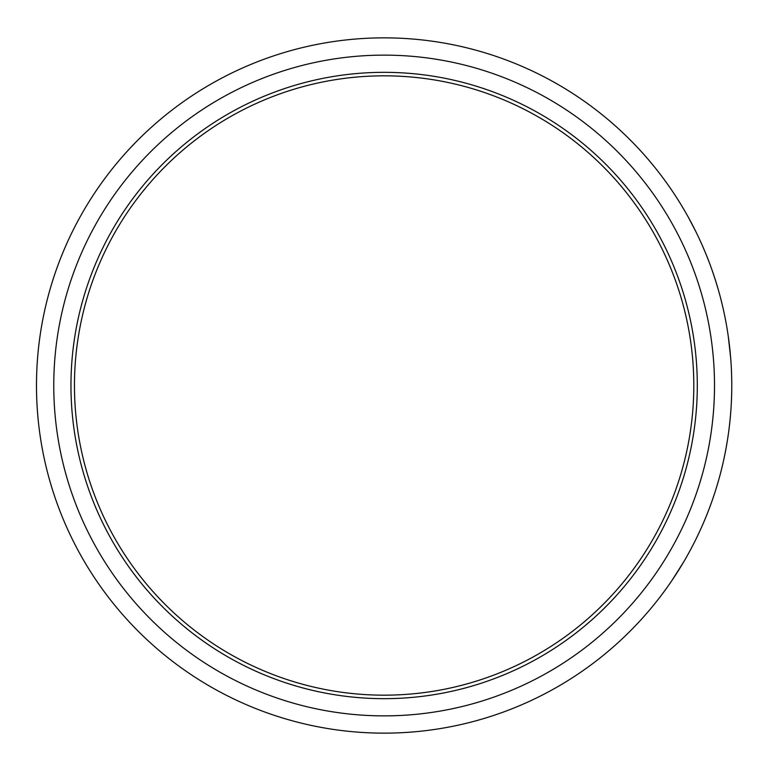 <?xml version="1.0" encoding="UTF-8"?>
<svg xmlns="http://www.w3.org/2000/svg" width="771" height="771" viewBox="0 0 771 771"><rect width="100%" height="100%" fill="white"/><g stroke="black" fill="none" stroke-linecap="round" stroke-linejoin="round"><path stroke-width="1.16" d="M693.804 385.5A309.672 309.672 0 0 0 229.295 117.317A309.672 309.672 0 0 0 229.295 653.683A309.672 309.672 0 0 0 693.804 385.5M731.766 385.5A347.634 347.634 0 0 1 210.31 686.566A347.634 347.634 0 0 1 210.31 84.434A347.634 347.634 0 0 1 731.766 385.5M696.358 232.64L697.813 235.656M687.212 215.225L687.886 216.439M688.224 217.046L688.705 217.923M690.479 221.181L690.845 221.875M692.319 224.669L692.907 225.797M694.045 228.004L694.507 228.92M695.105 230.115L696.377 232.688M696.868 233.69L697.235 234.451M688.628 217.788L695.991 231.898M700.955 242.412L702.294 245.429M703.056 247.163L705.696 253.428M706.679 255.847L709.465 262.998M702.554 246.026L702.815 246.614M703.017 247.067L704.27 249.987M705.176 252.156L705.754 253.553M706.824 256.184L708.578 260.656M715.845 281.492L716.751 284.422M717.483 286.87L717.695 287.602M717.878 288.238L718.023 288.72M718.476 290.31L718.726 291.168M718.774 291.342L718.909 291.833M711.556 268.703L712.086 270.187M712.317 270.852L712.539 271.479M713.84 275.324L714.813 278.264M715.064 279.044L718.167 289.221M728.229 336.04L730.638 357.474M731.698 392.198L731.573 397.036M731.38 401.797L731.332 402.838M731.284 403.792L731.072 407.454M730.937 409.526L730.696 412.687M731.544 397.932A347.634 347.634 0 0 1 730.667 413.102M731.293 403.599L731.014 408.312M730.426 416.022L729.771 422.72M729.549 424.696L729.491 425.187M729.462 425.476L729.385 426.093M729.954 420.976L729.135 428.213M729.048 428.849L728.72 431.403M728.662 431.827L728.2 435.152M728.229 434.979L728.103 435.846M727.313 440.945L726.176 447.575M725.819 449.532L725.723 450.023M725.675 450.303L725.559 450.919M726.484 445.85L725.145 453.011M724.422 456.586L723.718 459.863M723.757 459.689L723.564 460.547M722.417 465.578A347.634 347.634 0 0 1 719.304 477.75M718.63 480.169L716.731 486.626M715.912 489.277L715.729 489.864M717.232 484.959L715.083 491.898M713.946 495.368L712.867 498.548M712.924 498.374L712.645 499.213M710.92 504.07L708.568 510.373M707.556 512.956L707.325 513.534M709.185 508.735L706.535 515.52M706.294 516.117L705.32 518.497M705.157 518.893L703.846 521.986M703.923 521.822L703.576 522.632M701.504 527.364L698.699 533.474M697.514 535.98L697.244 536.539M699.442 531.884L696.309 538.457M696.02 539.035L694.883 541.338M694.604 541.888L693.158 544.721M693.245 544.557L692.84 545.338M681.227 566.02L680.456 567.273M683.655 561.943L672.033 580.351M675.261 575.484L674.664 576.4M675.29 195.564L675.82 196.383M676.707 197.761L678.258 200.19M678.991 201.356L679.694 202.494M680.273 203.428L684.291 210.136M714.505 385.5A330.374 330.374 0 0 1 218.945 671.608A330.374 330.374 0 0 1 218.945 99.392A330.374 330.374 0 0 1 714.505 385.5M697.302 385.5A313.171 313.171 0 0 1 227.541 656.709A313.171 313.171 0 0 1 227.541 114.291A313.171 313.171 0 0 1 697.302 385.5M696.097 538.881L694.893 541.309M706.361 515.953L705.33 518.459M729.077 428.676L728.73 431.365M712.462 271.267L715.44 280.201"/></g></svg>
